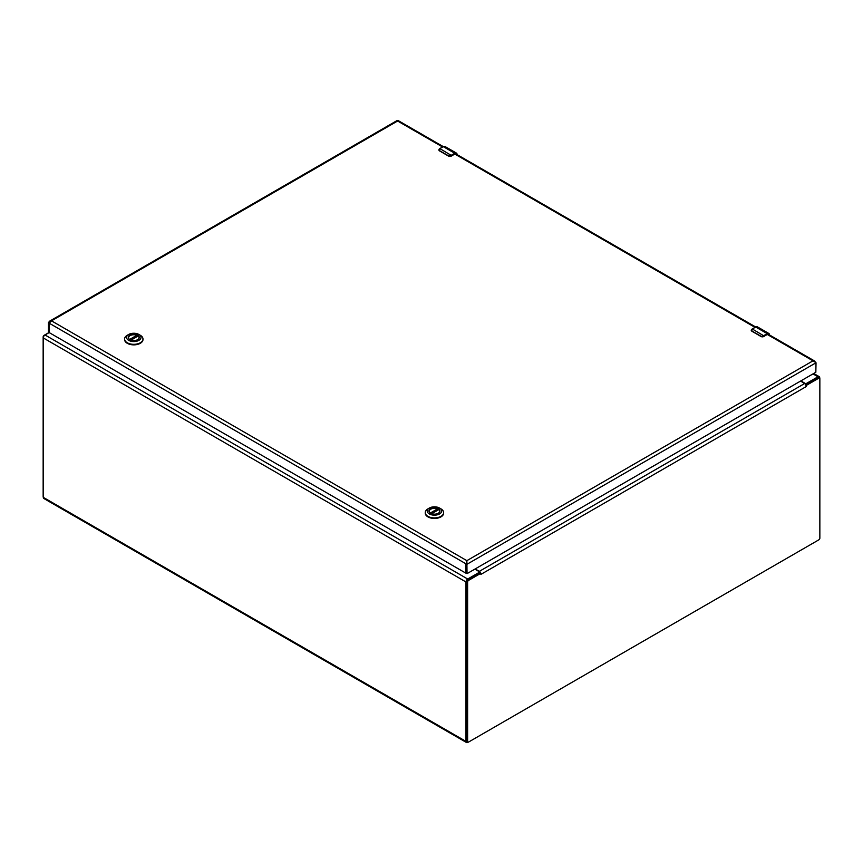 <?xml version="1.0" encoding="UTF-8"?>
<svg xmlns="http://www.w3.org/2000/svg" width="863" height="863" viewBox="0 0 863 863"><rect width="100%" height="100%" fill="white"/><g stroke="black" fill="none" stroke-linecap="round" stroke-linejoin="round"><path stroke-width="1.29" d="M468.059 742.18L467.692 742.396A2.416 1.392 -60 0 1 466.484 742.514A2.416 1.392 -60 0 1 465.988 741.403L465.988 581.975A2.416 1.392 -60 0 1 467.692 579.019L479.138 572.417A1.003 0.583 0 0 0 479.138 571.597L474.855 569.127M49.223 332.535L45.005 334.973A2.416 1.392 120 0 0 43.29 337.94L43.29 497.368A2.416 1.392 120 0 0 43.797 498.469L466.484 742.514M800.864 380.907L805.147 383.377A1.003 0.583 0 0 0 806.56 383.377L817.995 376.775A2.416 1.392 -60 0 1 819.203 376.656A2.416 1.392 -60 0 1 819.71 377.757L819.71 378.177M479.418 573.108A1.003 0.583 0 0 0 479.429 573.021L479.429 572.007M806.42 386.451L480.864 574.413L480.691 573.388L468.555 580.4A1.338 0.766 120 0 0 467.617 582.029L467.617 741.511A1.338 0.766 120 0 0 467.886 742.126A1.338 0.766 120 0 0 468.555 742.061L818.911 539.785A1.338 0.766 120 0 0 819.85 538.156L819.85 378.674A1.338 0.766 120 0 0 819.57 378.059A1.338 0.766 120 0 0 818.911 378.123L806.776 385.135L806.42 386.451L805.913 384.747A2.416 1.392 -120 0 0 804.715 383.485L800.551 381.09M481.047 574.305L480.54 572.601L480.691 573.388L479.806 572.881L467.67 579.882A1.338 0.766 120 0 0 466.732 581.522L466.732 741.004A1.338 0.766 120 0 0 467.002 741.619L467.886 742.126M479.936 572.956L480.54 572.601L480.691 573.388L480.54 572.601A2.416 1.392 60 0 0 479.332 571.349L475.168 568.944M805.913 384.747L806.776 385.135L805.913 384.747M819.57 378.059L818.685 377.552A1.338 0.766 120 0 0 818.027 377.616L805.891 384.618L806.776 385.135M805.891 384.618L805.287 385.125M43.29 496.948A1.338 0.766 -60 0 1 43.15 496.452L43.15 336.969A1.338 0.766 -60 0 1 44.089 335.34L49.191 332.395M48.457 331.78L49.191 332.201L48.457 331.78L48.457 322.589L49.644 321.144L51.489 320.842L49.191 323.194L49.364 332.687L465.815 573.118L465.988 563.83L466.872 560.659L467.023 573.442L466.139 572.935L466.139 563.744L467.023 564.251L816.02 362.762L812.989 360.831L814.467 360.928L815.211 361.899M398.49 121.521L397.444 121.1M466.872 563.312L466.872 560.659L51.489 320.842L397.606 121.014L442.568 146.98M49.191 323.194L465.988 563.83L466.872 561.446M466.139 572.935L467.207 573.539L815.837 372.255L816.02 362.762M467.077 573.55L465.934 573.129M48.457 322.589L49.234 323.042M429.202 511.532A5.254 3.031 180 0 1 429.191 511.371A5.254 3.031 180 0 1 432.018 508.685A5.254 3.031 180 0 1 437.455 508.89L430.615 513.258A5.286 3.053 180 0 1 429.159 511.155A5.286 3.053 180 0 1 432.428 508.339A5.286 3.053 180 0 1 438.188 508.997A5.286 3.053 180 0 1 439.731 511.155A5.286 3.053 180 0 1 438.253 513.269M430.572 513.237L430.572 513.237A5.48 3.161 180 0 1 430.572 508.76A5.48 3.161 180 0 1 438.328 508.76A5.48 3.161 180 0 1 438.328 513.237A5.48 3.161 180 0 1 430.572 513.237M440.95 508.857L439.558 508.048A7.217 4.164 180 0 1 439.558 513.949A7.217 4.164 180 0 1 429.343 513.949A7.217 4.164 180 0 1 429.343 508.048A7.217 4.164 180 0 1 439.558 508.048L440.95 508.857A9.191 5.307 0 0 1 443.636 512.6L443.636 513.14A9.191 5.307 0 0 0 443.625 512.87M429.343 508.048L427.951 508.857A9.191 5.307 0 0 0 425.254 512.6A9.191 5.307 0 0 0 434.445 517.908A9.191 5.307 0 0 0 443.636 512.6M425.265 512.87A9.191 5.307 0 0 0 425.254 513.14A9.191 5.307 0 0 0 434.445 518.447A9.191 5.307 0 0 0 443.636 513.14M437.67 509.192L437.67 510.173M431.673 513.722L438.749 509.634A5.254 3.031 180 0 1 439.699 511.371A5.254 3.031 180 0 1 439.688 511.532M129.979 339.688A5.286 3.053 180 0 1 128.501 337.573A5.286 3.053 180 0 1 131.759 334.758A5.286 3.053 180 0 1 137.519 335.416A5.286 3.053 180 0 1 139.072 337.573A5.286 3.053 180 0 1 137.595 339.688M129.914 339.644L129.914 339.644A5.48 3.161 180 0 1 129.914 335.168A5.48 3.161 180 0 1 137.659 335.168A5.48 3.161 180 0 1 137.659 339.644A5.48 3.161 180 0 1 129.914 339.644M140.281 335.265L138.889 334.466A7.217 4.164 180 0 1 138.889 340.356A7.217 4.164 180 0 1 128.684 340.356A7.217 4.164 180 0 1 128.684 334.466A7.217 4.164 180 0 1 138.889 334.466L140.281 335.265A9.191 5.307 0 0 1 142.978 339.019L142.978 339.558A9.191 5.307 0 0 0 142.967 339.288M128.684 334.466L127.282 335.265A9.191 5.307 0 0 0 124.596 339.019A9.191 5.307 0 0 0 133.787 344.326A9.191 5.307 0 0 0 142.978 339.019M124.606 339.288A9.191 5.307 0 0 0 124.596 339.558A9.191 5.307 0 0 0 133.787 344.866A9.191 5.307 0 0 0 142.978 339.558M128.544 337.951A5.254 3.031 180 0 1 128.533 337.789A5.254 3.031 180 0 1 131.359 335.092A5.254 3.031 180 0 1 136.796 335.297L137.001 336.592M131.014 340.141L138.091 336.052A5.254 3.031 180 0 1 139.04 337.789A5.254 3.031 180 0 1 139.029 337.951M763.949 335.912L761.166 336.592L751.738 331.144L752.331 329.008A4.164 2.406 120 0 0 751.889 329.299L751.824 330.939L761.252 336.387L763.324 335.912A4.164 2.406 -60 0 1 763.766 335.61L767.185 333.636L755.74 327.034L752.331 329.008L763.949 335.912L767.185 333.636A3.333 1.92 -60 0 1 768.847 333.474A3.333 1.92 -60 0 1 769.537 334.984M767.358 334.359L763.475 336.678L761.22 336.678L763.475 336.678L767.358 334.359L769.181 335.405M451.489 155.523L448.717 156.192L439.278 150.745L439.882 148.609A4.164 2.406 120 0 0 439.429 148.911L439.364 150.55L448.803 155.998L450.864 155.513A4.164 2.406 -60 0 1 451.317 155.221L454.725 153.247L443.291 146.645L439.882 148.609L451.489 155.523L454.725 153.247A3.333 1.92 -60 0 1 456.398 153.085A3.333 1.92 -60 0 1 457.088 154.596M454.909 153.959L451.025 156.289L448.771 156.289L451.025 156.289L454.909 153.959L456.732 155.016M465.988 741.403L43.29 497.368M479.138 572.417L479.138 573.269M806.56 383.377L806.56 384.229M465.988 581.975L43.29 337.94M467.692 579.019L45.005 334.973M813.011 373.895L817.995 376.775M466.732 581.522L467.617 582.029M468.555 580.4L467.67 579.882M804.715 383.485L479.332 571.349M818.911 378.123L818.027 377.616M467.617 741.511L466.732 741.004M761.673 336.764A1.672 0.96 0 0 0 763.528 336.57L767.304 334.466L812.989 360.831L466.872 560.659M454.855 154.067L755.017 327.368M430.281 513.032L437.455 508.89M137.001 335.61L129.957 339.677M129.612 339.439L136.796 335.297M755.567 327.142L755.74 327.034A3.333 1.92 120 0 1 757.412 326.872L768.847 333.474L769.613 335.103M767.358 333.949L769.537 335.211M763.528 336.57L763.324 335.912M761.252 336.387L751.824 330.939M757.412 326.872L755.621 327.023L751.759 329.288L751.242 330.443L751.889 331.23M443.118 146.742L443.291 146.645A3.333 1.92 120 0 1 444.963 146.483L456.398 153.085L457.163 154.714M454.909 153.549L457.088 154.811M449.224 156.376A1.672 0.96 0 0 0 451.069 156.171L450.864 155.513M448.803 155.998L439.364 150.55M454.855 154.078L451.069 156.171M444.963 146.483L443.161 146.634L439.31 148.9L438.792 150.043L439.44 150.842M813.723 373.485L819.203 376.656M814.467 360.928L768.027 334.11M755.686 326.991L455.567 153.722M443.226 146.591L398.372 120.701M397.196 120.486L49.644 321.144M49.191 332.287L48.511 331.899M425.254 512.6L425.254 513.14M438.641 509.612L431.576 513.69M124.596 339.019L124.596 339.558M137.983 336.02L130.917 340.108"/></g></svg>
